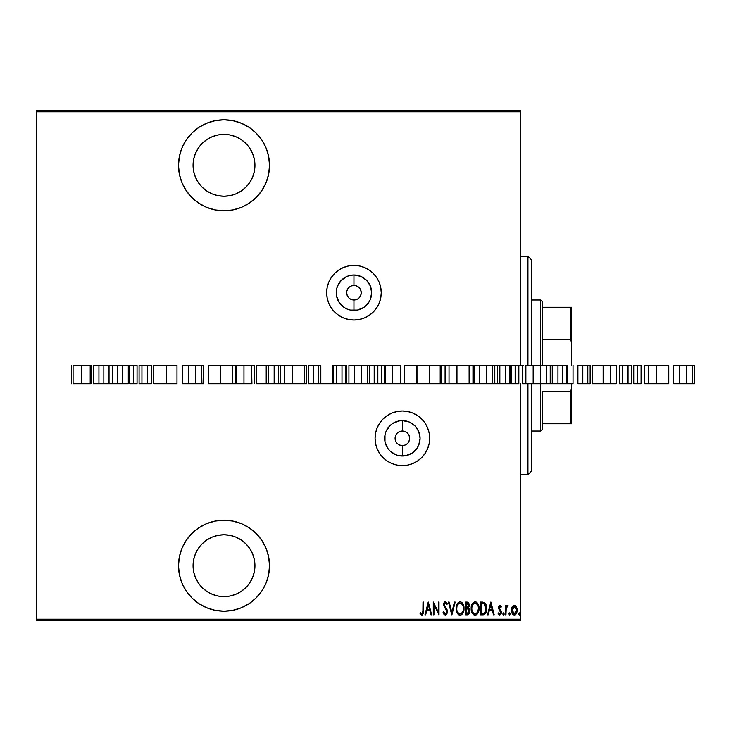 <?xml version="1.0" encoding="UTF-8"?>
<svg xmlns="http://www.w3.org/2000/svg" width="731" height="731" viewBox="0 0 731 731"><rect width="100%" height="100%" fill="white"/><g stroke="black" fill="none" stroke-linecap="round" stroke-linejoin="round"><path stroke-width="1.1" d="M402.37 445.581L402.37 456.007A17.708 17.708 0 0 1 384.661 438.298A17.708 17.708 0 0 1 402.37 420.59L409.141 421.942L414.888 425.78L418.726 431.518L420.078 438.298L418.726 445.078L417.09 448.14L412.202 453.019L405.824 455.669L398.916 455.669L395.59 454.664L389.842 450.817L387.64 448.14L384.999 441.752L384.999 434.844L386.005 431.518L389.842 425.78L392.529 423.578L398.916 420.928L402.37 420.59L402.37 431.016A7.283 7.283 0 0 0 395.087 438.298A7.283 7.283 0 0 0 402.37 445.581A7.283 7.283 0 0 0 409.643 438.298A7.283 7.283 0 0 0 402.37 431.016L402.37 420.59A17.708 17.708 0 0 1 420.078 438.298A17.708 17.708 0 0 1 402.37 456.007L402.37 445.581A7.283 7.283 0 0 1 395.087 438.298A7.283 7.283 0 0 1 402.37 431.016A7.283 7.283 0 0 1 409.643 438.298A7.283 7.283 0 0 1 402.37 445.581L405.148 445.024M353.95 299.984L353.95 310.41A17.708 17.708 0 0 1 336.242 292.702A17.708 17.708 0 0 1 353.95 274.993L360.73 276.336L366.478 280.183L370.315 285.922L371.659 292.702L370.315 299.482L368.68 302.543L363.791 307.422L357.413 310.072L350.496 310.072L347.179 309.058L344.118 307.422L339.23 302.543L336.589 296.156L336.589 289.248L337.594 285.922L341.432 280.183L347.179 276.336L350.496 275.331L353.95 274.993L353.95 285.419A7.283 7.283 0 0 0 346.677 292.702A7.283 7.283 0 0 0 353.95 299.984A7.283 7.283 0 0 0 361.233 292.702A7.283 7.283 0 0 0 353.95 285.419L353.95 274.993A17.708 17.708 0 0 1 371.659 292.702A17.708 17.708 0 0 1 353.95 310.41L353.95 299.984A7.283 7.283 0 0 1 346.677 292.702A7.283 7.283 0 0 1 353.95 285.419A7.283 7.283 0 0 1 361.233 292.702A7.283 7.283 0 0 1 353.95 299.984L356.737 299.427M369.1 269.986A27.303 27.303 0 0 0 353.95 265.399A27.303 27.303 0 0 1 381.253 292.702A27.303 27.303 0 0 1 353.95 320.004A27.303 27.303 0 0 0 373.239 312.027M373.276 311.982A27.303 27.303 0 0 0 381.253 292.72L380.732 287.374L379.179 282.257L376.657 277.533L373.258 273.394L369.118 270.004L364.404 267.482L359.277 265.929L353.95 265.399L348.632 265.929L343.506 267.482L338.791 270.004L334.652 273.394L331.253 277.533L328.731 282.257L327.177 287.374L326.656 292.702L327.177 298.029L328.731 303.146L331.253 307.87L334.652 312.009L338.791 315.399L343.506 317.921L348.632 319.474L353.95 320.004L359.277 319.474L364.404 317.921L369.118 315.399L373.258 312.009L376.657 307.87L379.179 303.146L380.732 298.029L381.253 292.702M381.253 292.674A27.303 27.303 0 0 0 376.666 277.552M376.639 277.515A27.303 27.303 0 0 0 373.276 273.412M373.239 273.376A27.303 27.303 0 0 0 369.146 270.022M421.65 418.973A27.303 27.303 0 0 0 402.37 410.996A27.303 27.303 0 0 1 429.664 438.298A27.303 27.303 0 0 1 402.37 465.601A27.303 27.303 0 0 0 417.511 461.014M425.067 453.467L427.589 448.743L429.143 443.626L429.664 438.298L429.143 432.971L427.589 427.854L425.067 423.13L421.668 418.991L417.529 415.601L412.814 413.079L407.688 411.526L402.37 410.996L397.043 411.526L391.917 413.079L387.202 415.601L383.062 418.991L379.663 423.13L377.141 427.854L375.588 432.971L375.067 438.298L375.588 443.626L377.141 448.743L379.663 453.467L383.062 457.606L387.202 460.996L391.917 463.518L397.043 465.071L402.37 465.601L407.688 465.071L412.814 463.518L417.529 460.996A27.303 27.303 0 0 0 421.65 457.624L425.067 453.467A27.303 27.303 0 0 0 429.664 438.326M421.686 457.588A27.303 27.303 0 0 0 425.049 453.485M429.664 438.28A27.303 27.303 0 0 0 421.696 419.018M224.006 119.802A45.496 45.496 0 0 1 269.511 165.307A45.496 45.496 0 0 1 224.006 210.802L232.887 209.925L241.422 207.339L249.289 203.136L256.179 197.48L261.835 190.581L266.047 182.713L268.633 174.179L269.511 165.307L268.633 156.425L266.047 147.89L261.835 140.023L256.179 133.133L249.289 127.468L241.422 123.265L232.887 120.679L224.006 119.802L215.133 120.679L206.599 123.265L198.731 127.468L191.833 133.133L186.177 140.023L181.973 147.89L179.378 156.425L178.51 165.307L179.378 174.179L181.973 182.713L186.177 190.581L191.833 197.48L198.731 203.136L206.599 207.339L215.133 209.925L224.006 210.802A45.496 45.496 0 0 1 178.51 165.307A45.496 45.496 0 0 1 224.006 119.802M224.006 520.198A45.496 45.496 0 0 1 269.511 565.693A45.496 45.496 0 0 1 224.006 611.198L232.887 610.321L241.422 607.735L249.289 603.532L256.179 597.867L261.835 590.977L266.047 583.11L268.633 574.575L269.511 565.693L268.633 556.821L266.047 548.287L261.835 540.419L256.179 533.52L249.289 527.864L241.422 523.661L232.887 521.075L224.006 520.198L215.133 521.075L206.599 523.661L198.731 527.864L191.833 533.52L186.177 540.419L181.973 548.287L179.378 556.821L178.51 565.693L179.378 574.575L181.973 583.11L186.177 590.977L191.833 597.867L198.731 603.532L206.599 607.735L215.133 610.321L224.006 611.198A45.496 45.496 0 0 1 178.51 565.693A45.496 45.496 0 0 1 224.006 520.198M224.006 534.754A30.94 30.94 0 0 1 254.945 565.693A30.94 30.94 0 0 1 224.006 596.633A30.94 30.94 0 0 1 193.066 565.693A30.94 30.94 0 0 1 224.006 534.754L230.046 535.357L235.848 537.111L241.193 539.971L245.89 543.818L249.737 548.506L252.597 553.86L254.351 559.663L254.945 565.693L254.351 571.733L252.597 577.536L249.737 582.89L245.89 587.578L241.193 591.425L235.848 594.285L230.046 596.039L224.006 596.633L217.975 596.039L212.164 594.285L206.818 591.425L202.131 587.578L198.284 582.89L195.424 577.536L193.66 571.733L193.066 565.693L193.66 559.663L195.424 553.86L198.284 548.506L202.131 543.818L206.818 539.971L212.164 537.111L217.975 535.357L224.006 534.754M224.006 134.367A30.94 30.94 0 0 1 254.945 165.307A30.94 30.94 0 0 1 224.006 196.246A30.94 30.94 0 0 1 193.066 165.307A30.94 30.94 0 0 1 224.006 134.367L230.046 134.961L235.848 136.715L241.193 139.575L245.89 143.422L249.737 148.11L252.597 153.464L254.351 159.267L254.945 165.307L254.351 171.337L252.597 177.14L249.737 182.494L245.89 187.182L241.193 191.029L235.848 193.889L230.046 195.643L224.006 196.246L217.975 195.643L212.164 193.889L206.818 191.029L202.131 187.182L198.284 182.494L195.424 177.14L193.66 171.337L193.066 165.307L193.66 159.267L195.424 153.464L198.284 148.11L202.131 143.422L206.818 139.575L212.164 136.715L217.975 134.961L224.006 134.367M520.664 619.203L36.55 619.203L36.55 111.797L520.664 111.797L520.664 365.5L520.664 110.701L36.55 110.701L520.664 110.701L520.664 111.797L36.55 111.797L36.55 619.203L520.664 619.203L520.664 383.702L520.664 619.203M417.529 460.996L421.668 457.606M512.129 606.904L511.353 610.211L514.295 614.999L517.237 610.211L516.461 606.894L514.295 605.369L511.938 607.287L511.499 611.746L512.376 613.876L513.911 614.963L515.711 614.46L516.598 613.208L517.055 608.503L514.98 605.478L513.61 605.478L512.139 606.904M505.962 614.835L505.313 614.835L505.962 614.835L506.236 607.9L508.091 605.679L506.912 605.524L505.962 606.894L505.962 605.524L505.313 605.524L505.313 614.835L505.313 605.524L505.313 614.835L505.962 614.835L506.099 608.512L508.091 605.679L507.442 605.369L505.962 606.894L505.962 605.524L505.313 605.524L505.962 605.524M499.913 605.369L498.752 606.282L498.505 608.539L500.543 611.472L500.68 612.852L499.967 613.821L498.579 612.88L498.122 613.738L499.739 614.999L500.817 614.369L501.375 612.742L501.128 610.869L499.118 607.982L499.693 606.547L500.936 607.488L501.393 606.684L500.406 605.515L499.913 605.369L498.451 607.808L500.735 612.359L499.721 613.857L498.579 612.88L498.122 613.738L499.739 614.999L501.393 612.313L499.109 607.763L499.894 606.511L500.936 607.488L501.393 606.684L500.041 605.378M483.684 614.762L482.835 614.835L484.781 614.296L485.969 612.651L486.535 610.677L486.252 605.295L484.415 602.554L480.486 602.097L480.486 614.835L482.835 614.835C485.713 614.049 487.001 611.984 486.691 608.631L484.415 602.554L480.486 602.097L480.486 614.835L480.486 602.097L482.634 602.116M467.63 614.835L465.455 614.835L468.608 614.479L469.869 611.226L469.558 609.38L468.37 607.964L469.174 605.981L468.735 603.102L467.447 602.143L465.455 602.097L465.455 614.835L465.455 602.097L465.455 614.835L467.484 614.835L469.869 611.226L468.37 607.964L469.22 605.259L466.89 602.097L465.455 602.097L467.164 602.106M454.454 602.097L455.166 602.097L451.904 614.835L455.166 602.097L454.454 602.097L451.822 612.386L449.181 602.097L448.469 602.097L451.74 614.835L448.469 602.097L451.74 614.835L455.166 602.097L454.454 602.097L451.822 612.386L449.181 602.097L448.469 602.097L449.181 602.097M433.94 614.835L433.94 604.82L439.002 614.835L439.002 602.097L438.344 602.097L438.344 612.139L433.282 602.097L433.282 614.835L433.94 614.835L433.282 614.835L433.94 614.835L433.94 604.82L439.002 614.835L439.002 602.097L438.344 602.097L438.344 612.139L433.282 602.097L433.282 614.835L433.419 602.097M422.993 610.577L422.527 613.528L421.668 613.802L420.453 612.715L420.051 613.693L422.098 615.146L423.496 613.336L423.642 602.097L422.993 602.097L422.993 610.577L421.933 613.857L420.453 612.715L420.051 613.693L421.878 615.164L423.642 610.705L423.642 602.097L422.993 602.097L422.883 612.706M425.661 614.835L424.949 614.835L428.22 602.097L424.949 614.835L425.661 614.835L426.712 610.75L429.892 610.75L430.934 614.835L431.646 614.835L428.384 602.097L424.949 614.835L425.661 614.835L426.712 610.75L429.892 610.75L430.934 614.835L431.646 614.835L428.384 602.097L431.646 614.835L430.934 614.835M445.353 615.164L446.732 614.342L447.491 611.719L446.988 609.499L444.256 605.122L445.033 603.121L446.714 604.711L447.326 603.925L445.38 601.768L443.945 602.883L443.598 605.241L446.568 610.449L446.76 612.414L445.371 613.857L443.717 611.737L443.087 612.377L443.836 614.141L445.353 615.164L447.491 611.719L444.229 604.692L445.298 603.075L446.714 604.711L447.326 603.925L445.38 601.768L443.571 604.747L446.842 611.701L445.371 613.857L443.717 611.737L443.087 612.377L445.636 615.136M456.153 608.521L456.976 612.642L458.173 614.369L460.082 615.164L461.983 614.351L463.555 611.609L463.993 608.466L463.555 605.295L461.955 602.554L460.018 601.768L458.127 602.618L456.592 605.378L456.153 608.521C455.943 611.856 457.25 614.067 460.082 615.164C462.906 614.04 464.203 611.801 463.993 608.466C464.212 605.085 462.897 602.856 460.018 601.768C457.222 602.938 455.925 605.186 456.153 608.521M471.175 608.521C470.965 611.856 472.281 614.067 475.104 615.164C477.928 614.04 479.234 611.801 479.015 608.466C479.244 605.085 477.919 602.856 475.049 601.768C472.244 602.938 470.956 605.186 471.175 608.521L472.528 613.556L475.104 615.164L477.014 614.351L478.202 612.596L479.006 608.996L478.193 604.299L476.977 602.554L475.314 601.787L473.149 602.618L471.979 604.373L471.193 607.982M488.217 614.835L487.513 614.835L490.775 602.097L487.513 614.835L488.217 614.835L489.267 610.75L492.447 610.75L493.489 614.835L494.202 614.835L490.94 602.097L487.513 614.835L488.217 614.835L489.267 610.75L492.447 610.75L493.489 614.835L494.202 614.835L490.94 602.097L494.202 614.835L493.489 614.835M504.171 613.939L503.513 614.999L502.864 613.939L503.001 614.597L503.677 614.963L504.134 614.278L503.686 612.907L502.864 613.939L503.513 612.88L502.864 613.939L503.513 612.88L504.171 613.939L503.513 612.88L504.171 613.939L503.513 614.999L504.171 613.939L503.513 614.999L502.864 613.939L503.431 612.889M508.904 613.939L509.872 614.872L509.872 612.998L508.913 613.766L509.562 612.88L508.904 613.939L509.562 612.88L510.211 613.939L509.562 612.88L510.211 613.939L509.562 614.999L510.211 613.939L509.562 614.999L508.904 613.939M518.708 613.939L519.668 614.872L519.668 612.998L518.736 613.601L519.357 612.88L518.708 613.939L519.357 612.88L520.015 613.939L519.357 612.88L520.015 613.939L519.357 614.999L520.015 613.939L519.357 614.999L518.708 613.939M36.55 620.299L520.664 620.299L36.55 620.299L36.55 619.203L36.55 620.299M422.993 602.097L423.642 602.097L423.642 610.705M420.224 613.949L420.453 612.715L422.162 613.812M420.919 613.218L421.933 613.857M422.957 612.103L422.984 611.509M428.302 604.555L429.554 609.444L427.041 609.444L428.302 604.555L429.554 609.444L427.041 609.444L428.302 604.555M438.344 602.097L439.002 602.097L438.847 614.835M443.087 612.377L443.717 611.737L443.973 612.395L443.717 611.737M445.024 613.784L445.544 613.839M446.303 613.382L446.824 611.381M446.559 612.98L446.732 612.514M446.842 611.701L446.413 610.12M446.687 610.75L445.965 609.389M444.923 608.055L444.567 607.58M443.68 603.696L444.896 601.869M446.632 602.563L447.006 603.221L446.632 602.563M447.016 603.23L447.326 603.925L446.55 604.345M445.572 603.13L444.521 603.541M444.457 603.651L444.96 606.657M447.262 610.211L446.723 608.996M447.016 613.876L445.901 615.054M447.482 611.993L447.482 611.427M446.477 604.19L446.714 604.711M443.945 602.883L443.662 603.797M444.558 607.58L444.932 608.064M460.567 601.823L461.051 601.969M463.801 606.328L463.152 604.272M463.171 604.309L463.545 605.286M463.82 606.447L463.947 607.379M463.947 607.415L463.975 607.927M463.947 609.544L463.692 611.098M463.171 612.605L463.381 612.112M461.581 614.689L460.621 615.109M459.552 615.109L459.05 614.954M458.876 614.872L458.182 614.378M458.163 614.36L457.505 613.565M457.496 613.547L456.985 612.66M456.19 609.572L456.491 611.308M456.948 604.373L456.756 604.866M461.983 614.351L462.659 613.528L461.983 614.351M463.947 609.526L463.975 608.996M461.444 603.587L460.055 603.075C462.403 603.943 463.491 605.743 463.335 608.457L463.299 607.598L463.335 608.457C463.509 611.198 462.412 612.998 460.055 613.857L461.316 613.464M461.626 613.227L460.055 613.857C457.734 612.998 456.647 611.226 456.802 608.521C456.637 605.789 457.725 603.98 460.055 603.075L462.266 604.464M462.449 612.222L462.056 612.779M463.043 610.778L462.65 611.838M463.299 609.325L463.18 610.184M460.055 603.075L459.214 603.258L460.055 603.075M458.492 603.742L459.214 603.258M457.177 605.944L457.432 605.259M467.447 602.143L467.977 602.307M468.964 603.623L469.11 604.144M469.192 604.692L469.22 605.259M469 606.812L469.156 606.109M469.503 609.243L469.795 610.294M469.841 611.829L468.416 614.597M469.75 612.423L469.631 612.889M468.388 614.616L469.594 612.998M467.082 613.528L466.113 613.528L466.113 608.795L468.233 609.097L466.552 608.795L467.922 608.941L469.22 611.226L467.082 613.528L466.113 613.528L466.113 608.795L467.758 608.896M469.174 611.728L468.416 613.208M468.507 605.88L468.562 605.277L466.113 607.488L466.113 603.404L467.008 603.404L468.562 605.277L468.489 604.583L468.315 606.529L467.173 607.443M468.224 603.943L468.489 604.583M467.538 607.342L468.315 606.529M468.681 612.943L469.092 612.121M468.544 604.93L468.498 605.917M466.561 607.488L466.113 603.404L467.008 603.404M471.221 607.434L471.358 606.428M472.336 603.678L471.614 605.378M475.589 601.823L476.082 601.969M477.672 603.386L478.832 606.337M478.851 606.447L478.969 607.379M478.969 607.406L479.006 607.927M478.969 609.553L478.723 611.098M478.193 612.605L478.403 612.112M476.137 614.954L475.634 615.109M474.574 615.109L474.081 614.954M473.898 614.872L473.213 614.378M473.185 614.36L471.513 611.308M472.007 612.642L471.221 609.59M478.577 605.295L478.193 604.299M476.475 603.587L475.077 603.075C477.425 603.943 478.522 605.743 478.366 608.457L478.33 609.325L478.366 608.457C478.531 611.198 477.444 612.998 475.077 613.857L476.338 613.464M478.065 610.778L476.923 612.971M471.86 609.38L471.943 609.983M476.658 613.227L475.077 613.857C472.756 612.998 471.678 611.226 471.833 608.521C471.659 605.789 472.747 603.98 475.077 603.075L477.297 604.464M475.077 603.075L474.236 603.258L475.077 603.075M473.524 603.742L474.236 603.258M472.199 605.944L472.464 605.259M471.87 607.644L471.988 606.794M486.535 606.502L485.064 603.084L486.06 604.72M486.627 607.205L486.672 607.781M486.682 609.142L486.682 608.21M486.682 609.197L486.654 609.654M486.279 611.801L485.969 612.642M485.969 612.651L486.353 611.536M486.252 605.295L485.969 604.5M483.456 603.568L484.023 603.76L483.456 603.568M483.127 613.473L481.135 613.528L481.135 603.404L484.023 603.76L486.024 609.27L486.014 607.936L484.708 612.843M486.024 609.27L485.686 611.171L484.205 613.208M482.277 603.413L482.871 603.468M485.978 607.443L486.014 607.936M485.393 605.268L485.832 606.566M490.857 604.555L492.109 609.444L489.606 609.444L490.857 604.555L492.109 609.444L489.606 609.444L490.857 604.555M501.265 606.465L500.698 607.105M500.516 606.867L499.693 606.547M499.794 606.52L499.3 608.603L501.128 610.869L501.375 612.752M499.145 607.36L500.105 609.563M501.247 611.217L500.936 610.504M501.311 613.19L500.817 614.378M498.122 613.738L498.579 612.88L499.721 613.857M500.689 612.843L498.451 607.799M500.543 611.472L499.684 610.513L500.689 611.902M498.469 607.415L499.035 605.816M499.063 605.78L498.752 606.282M502.864 613.939L503.604 614.99M507.159 605.405L506.473 605.944M507.625 605.396L507.716 606.675L507.067 606.566M507.442 605.369L508.091 605.679M505.98 610.111L506.026 609.225M506.592 607.041L507.177 606.529M510.211 613.939L509.644 614.99M512.522 606.31L512.998 605.825M513.007 605.825L513.948 605.396M517.064 608.503L517.192 609.352M517.228 610.604L516.762 612.852M516.196 613.912L515.181 614.808M513.071 614.607L512.376 613.885M511.992 613.208L511.773 612.706M511.398 609.362L511.536 608.512M515.401 614.689L516.378 613.62M517.091 611.746L517.201 610.979M512.056 609.389L512.011 610.211L514.587 606.538L513.71 606.62L514.295 606.511L516.579 610.211L514.295 613.857L513.719 613.748L514.587 613.83L512.011 610.211L512.267 611.92M516.506 609.225L516.57 610.513M515.373 606.949L516.314 608.457M514.441 606.52L515.145 606.767M516.461 611.39L516.086 612.505M513.719 613.748L512.733 612.907M513.208 613.446L513.692 613.738M512.504 612.505L512.011 609.919L512.906 607.269M512.815 607.388L512.23 608.612M520.015 613.939L519.439 614.99M458.2 612.925L457.496 611.847M456.838 607.653L456.957 606.794M463.18 606.739L463.299 607.598M469.055 612.231L468.699 612.916M478.348 608.896L477.681 611.838M475.077 613.857L473.524 613.227L472.528 611.847M478.202 606.739L478.33 607.598M482.57 613.519L481.135 613.528L481.135 603.404L481.674 603.404M485.832 606.575L485.951 607.251M485.96 609.91L485.686 611.171M513.445 606.757L513.994 606.538M202.56 605.825L206.599 607.735M249.289 603.532L256.179 597.867M268.633 556.821L268.021 554.153M193.66 571.733L193.066 565.693M206.599 123.265L198.731 127.468M186.177 190.581L191.833 197.48M249.289 203.136L256.179 197.48M254.351 159.267L254.945 165.307M379.663 423.139A27.303 27.303 0 0 0 402.37 465.601A27.303 27.303 0 0 1 375.067 438.298A27.303 27.303 0 0 1 402.37 410.996A27.303 27.303 0 0 0 379.672 423.121M375.588 443.626L377.141 448.743M331.262 307.879A27.303 27.303 0 0 0 353.95 320.004A27.303 27.303 0 0 1 326.656 292.702A27.303 27.303 0 0 1 353.95 265.399A27.303 27.303 0 0 0 331.253 307.861M327.177 298.029L328.731 303.146M402.37 431.016L399.583 431.573M398.322 432.249L397.216 433.154M396.312 434.251L395.224 436.882M395.087 438.298L395.645 441.085M396.312 442.346L397.216 443.443M398.322 444.357L400.944 445.435M406.409 444.357L407.514 443.443M408.419 442.346L409.506 439.724M409.643 438.298L409.095 435.512M408.419 434.251L407.514 433.154M406.409 432.249L403.786 431.162M353.95 285.419L351.172 285.976M349.911 286.643L348.806 287.557M347.901 288.654L346.814 291.276M346.677 292.702L347.225 295.488M347.901 296.749L348.806 297.846M349.911 298.751L352.534 299.838M357.998 298.751L359.104 297.846M360.008 296.749L361.096 294.118M361.233 292.702L360.685 289.915M360.008 288.654L359.104 287.557M357.998 286.643L355.376 285.565M527.946 474.702L531.583 471.056L531.583 383.702L531.583 471.056L527.946 474.702L527.946 383.702L527.946 474.702L520.664 474.702L527.946 474.702M527.946 256.298L527.946 365.5L527.946 256.298L520.664 256.298L527.946 256.298L531.583 259.944L527.946 256.298M531.583 365.5L531.583 259.944L531.583 365.5M542.503 339.696L542.503 301.802L540.684 299.984L540.684 365.5L540.684 299.984L531.583 299.984L540.684 299.984L542.503 301.802L542.503 365.5L542.503 339.696L570.536 339.696L571.624 342.528L571.624 365.5L571.624 307.258L542.503 307.258L570.536 307.258L570.536 339.696L570.536 307.258L571.624 307.258L571.624 342.528L570.536 339.696L542.503 339.696M542.503 391.304L542.503 423.742L542.503 391.304L570.536 391.304L542.503 391.304M542.503 429.198L542.503 423.742L542.503 429.198L540.684 431.016L542.503 429.198M540.684 383.702L540.684 431.016L540.684 383.702M531.583 431.016L540.684 431.016L531.583 431.016M571.624 388.472L570.536 391.304L570.536 423.742L571.624 423.742L571.624 388.472L571.624 423.742L570.536 423.742L570.536 391.304L571.624 388.472L571.624 383.702L571.624 388.472M542.503 423.742L570.536 423.742L542.503 423.742M673.671 383.702L673.671 365.5L673.671 383.702L694.45 383.702L694.45 365.5L694.45 383.702L692.385 383.702L692.385 365.5L692.385 383.702L686.4 383.702L686.4 365.5L686.4 383.702L679.373 383.702L679.373 365.5L679.373 383.702L673.671 383.702M694.45 365.5L673.671 365.5L694.45 365.5M668.728 383.702L644.797 383.702M668.728 365.5L644.742 365.5L644.742 383.702L656.621 383.702L656.621 365.5L644.797 365.5M668.783 383.702L668.783 365.5L668.783 383.702L656.621 383.702L656.621 365.5L668.783 365.5M648.68 365.5L648.68 383.702L648.68 365.5M644.742 383.702L644.742 365.5M637.395 365.5L633.74 365.5L633.74 383.702L637.395 383.702L637.395 365.5L637.395 383.702L641.078 383.702L641.078 365.5L641.078 383.702L633.74 383.702L633.74 365.5L641.078 365.5L637.395 365.5M622.328 383.702L622.328 365.5L619.477 365.5L619.477 383.702L631.703 383.702L631.703 365.5L631.703 383.702L628.039 383.702L628.039 365.5L628.039 383.702L622.328 383.702L622.328 365.5L628.039 365.5L619.477 365.5L619.477 383.702L622.328 383.702M631.703 365.5L628.039 365.5L631.703 365.5M592.338 365.5L603.148 365.5L592.183 365.5L592.183 383.702L603.148 383.702L603.148 365.5L610.513 365.5L610.513 383.702L610.513 365.5L616.215 365.5L603.148 365.5L603.148 383.702L616.215 383.702L616.215 365.5L616.215 383.702L592.338 383.702M592.183 383.702L592.183 365.5M577.919 383.702L577.919 365.5L577.919 383.702L590.145 383.702L590.145 365.5L590.145 383.702L587.815 383.702L587.815 365.5L587.815 383.702L582.808 383.702L582.808 365.5L582.808 383.702L577.919 383.702M590.145 365.5L577.919 365.5L590.145 365.5M567.165 365.5L550.215 365.5L550.215 383.702L550.215 365.5L546.751 365.5L546.751 383.702L552.252 383.702L552.252 365.5L552.252 383.702L573.031 383.702L573.031 365.5L573.031 383.702L567.32 383.702L567.32 365.5L567.165 383.702M558.21 365.5L562.642 365.5L562.642 383.702L562.642 365.5L566.927 365.5L566.927 383.702L567.082 365.5M552.252 365.5L557.954 365.5L557.954 383.702L557.972 365.5M552.252 383.702L557.972 383.702M558.21 383.702L567.082 383.702M522.519 383.702L525.872 383.702L525.872 365.5L533.164 365.5L525.872 365.5L525.872 383.702L533.164 383.702L533.164 365.5L540.428 365.5L540.428 383.702L540.428 365.5L546.541 365.5L533.164 365.5L533.164 383.702L546.541 383.702L546.541 365.5L546.541 383.702L523.277 383.702M522.519 365.5L523.277 365.5M518.818 365.5L511.499 365.5L511.499 383.702L515.154 383.702L515.154 365.5L518.836 365.5L518.836 383.702L518.836 365.5L522.482 365.5L522.501 383.702L522.501 365.5L522.482 383.702L522.482 365.5L518.096 365.5M511.499 383.702L511.499 365.5L510.448 365.5L510.448 383.702L512.093 383.702L510.448 383.702L510.448 365.5L509.872 365.5L509.872 383.702L509.872 365.5L505.596 365.5L505.596 383.702L509.872 383.702L505.596 383.702L505.596 365.5L499.849 365.5L499.849 383.702L505.596 383.702L499.849 383.702L499.684 365.5L499.803 383.702M511.526 365.5L515.154 365.5L515.154 383.702L518.836 383.702L512.093 383.702M497.647 383.702L497.647 365.5L497.647 383.702L499.684 383.702L499.684 365.5L497.445 365.5L497.445 383.702L499.684 383.702M509.872 365.5L499.803 365.5M499.693 365.5L497.647 365.5M498.213 383.702L494.796 383.702L497.445 383.702L497.445 365.5L472.966 365.5L472.966 383.702L474.017 383.702L474.017 365.5L474.017 383.702L494.796 383.702L494.796 365.5L494.796 383.702L492.731 383.702L492.731 365.5L492.731 383.702L486.755 383.702L486.755 365.5L486.755 383.702L479.719 383.702L479.719 365.5L479.719 383.702L468.544 383.702M498.213 365.5L468.544 365.5M469.074 383.702L445.142 383.702M469.074 365.5L445.088 365.5L445.088 383.702L456.966 383.702L456.966 365.5L445.142 365.5M469.128 383.702L469.11 365.5L469.128 383.702L472.966 383.702L472.966 365.5L456.966 365.5L456.966 383.702L469.128 383.702M449.026 365.5L449.026 383.702L449.026 365.5M445.088 383.702L445.088 365.5L441.195 365.5L441.195 383.702L445.088 383.702M440.199 383.702L441.195 383.702L441.195 365.5L429.773 365.5L429.773 383.702L440.199 383.702L440.199 365.5L440.199 383.702L429.773 383.702L429.773 365.5L416.972 365.5L416.972 383.702L429.773 383.702L419.146 383.702M416.99 383.702L416.972 365.5M418.406 383.702L417.035 383.702M440.199 365.5L419.146 365.5M418.406 365.5L417.035 365.5M400.579 365.5L392.684 365.5L392.684 383.702L400.268 383.702L400.268 365.5L400.643 383.702M399.747 365.5L385.191 365.5L385.191 383.702L392.684 383.702L392.684 365.5L385.191 365.5L385.191 383.702L399.747 383.702M381.354 383.702L381.728 365.5L381.527 383.702L384.378 383.702L381.728 383.702L381.728 365.5L384.378 365.5L384.378 383.702L384.378 365.5L381.354 365.5M374.363 365.5L354.636 365.5L354.636 383.702L348.925 383.702L348.925 365.5L348.925 383.702L369.712 383.702L369.712 365.5L369.274 383.702M368.634 365.5L367.638 365.5L367.638 383.702L367.638 365.5L361.708 365.5L361.708 383.702L361.708 365.5L348.925 365.5L354.636 365.5L354.636 383.702L368.634 383.702M374.363 383.702L369.712 383.702L377.845 383.702L377.845 365.5L369.274 365.5M345.672 383.702L333.446 383.702L333.446 365.5L341.998 365.5L341.998 383.702L341.998 365.5L345.672 365.5L336.297 365.5L336.297 383.702L336.297 365.5L333.446 365.5L333.446 383.702L345.672 383.702L345.672 365.5L345.672 383.702L349.135 383.702L346.805 383.702L346.805 365.5L346.805 383.702L345.251 383.702M308.592 383.702L308.592 365.5L308.592 383.702L320.818 383.702L320.818 365.5L320.818 383.702L318.488 383.702L318.488 365.5L318.488 383.702L313.48 383.702L313.48 365.5L313.48 383.702L308.592 383.702M320.818 365.5L308.592 365.5L320.818 365.5M280.256 365.5L268.25 365.5L268.25 383.702L266.212 383.702L266.212 365.5L266.212 383.702L278.438 383.702L278.438 365.5L278.438 383.702L274.162 383.702L274.162 365.5L274.162 383.702L268.414 383.702L268.414 365.5L268.368 383.702M268.259 383.702L268.25 365.5L256.234 365.5L266.897 365.5M278.438 365.5L268.368 365.5M268.259 365.5L266.212 365.5M251.875 365.5L254.196 365.5L254.196 383.702L254.196 365.5L243.962 365.5L243.962 383.702L251.546 383.702L251.546 365.5L251.93 383.702M251.025 365.5L236.469 365.5L236.469 383.702L243.962 383.702L243.962 365.5L236.469 365.5L236.469 383.702L251.025 383.702M232.385 365.5L235.656 365.5L235.656 383.702L235.656 365.5L232.394 365.5L232.394 383.702L232.394 365.5L220.214 365.5L230.576 365.5M232.385 383.702L220.214 383.702L220.214 365.5L220.214 383.702L208.353 383.702L208.353 365.5L220.214 365.5L208.353 365.5L208.353 383.702L230.576 383.702M231.636 383.702L232.22 383.702M231.636 365.5L232.22 365.5M203.035 365.5L188.388 365.5L188.388 383.702L182.686 383.702L182.686 365.5L182.686 383.702L203.465 383.702L203.465 365.5L203.035 383.702M202.396 365.5L201.4 365.5L201.4 383.702L201.4 365.5L195.469 365.5L195.469 383.702L195.469 365.5L182.686 365.5L188.388 365.5L188.388 383.702L202.396 383.702M155.931 365.5L176.984 365.5L166.558 365.5L166.558 383.702L176.984 383.702L176.984 365.5L176.984 383.702L166.558 383.702L166.558 365.5L153.757 365.5L153.757 383.702L166.558 383.702L155.931 383.702M153.775 383.702L153.775 365.5M155.191 383.702L153.812 383.702M155.191 365.5L153.812 365.5M141.942 383.702L141.942 365.5L139.091 365.5L139.091 383.702L151.317 383.702L151.317 365.5L151.317 383.702L147.644 383.702L147.644 365.5L147.644 383.702L141.942 383.702L141.942 365.5L147.644 365.5L139.091 365.5L139.091 383.702L141.942 383.702M151.317 365.5L147.644 365.5L151.317 365.5M133.371 365.5L129.716 365.5L129.716 383.702L133.371 383.702L133.371 365.5L133.371 383.702L137.053 383.702L137.053 365.5L137.053 383.702L129.716 383.702L129.716 365.5L137.053 365.5L133.371 365.5M93.248 383.702L93.248 365.5L93.248 383.702L128.291 383.702L128.291 365.5L128.291 383.702L122.58 383.702L122.58 365.5L122.58 383.702L117.7 383.702L117.7 365.5L117.7 383.702L112.528 383.702L112.528 365.5L112.528 383.702L109.038 383.702L109.038 365.5L109.038 383.702L103.848 383.702L103.848 365.5L103.848 383.702L98.941 383.702L98.941 365.5L98.941 383.702L93.248 383.702M128.291 365.5L93.248 365.5L128.291 365.5M91.009 365.5L81.424 365.5L81.424 383.702L90.196 383.702L90.196 365.5L90.196 383.702L91.009 383.702L91.009 365.5L90.991 383.702M90.196 365.5L73.082 365.5L73.082 383.702L81.424 383.702L81.424 365.5L73.082 365.5L73.082 383.702L90.196 383.702M71.455 365.5L71.455 383.702L71.455 365.5M90.964 383.702L90.141 383.702M90.964 365.5L90.141 365.5M518.836 383.702L518.096 383.702M552.654 383.702L546.751 383.702L546.751 365.5L552.654 365.5M512.093 365.5L509.836 365.5M445.7 383.702L439.998 383.702M445.7 365.5L439.998 365.5M304.516 365.5L306.755 365.5L306.755 383.702L306.755 365.5L304.498 365.5L304.516 383.702L306.755 383.702L304.498 383.702L304.516 365.5L280.54 365.5M416.359 365.5L416.359 383.702L416.359 365.5L404.179 365.5L404.179 383.702L400.679 383.702L414.541 383.702M415.601 383.702L416.186 383.702M416.359 383.702L404.179 383.702L404.179 365.5L414.541 365.5M415.601 365.5L416.186 365.5M266.212 383.702L256.234 383.702L256.234 365.5L256.234 383.702L266.897 383.702M279.507 383.702L280.101 383.702M280.256 383.702L280.275 365.5L280.275 383.702L278.438 383.702M279.507 365.5L280.101 365.5M235.656 383.702L232.394 383.702L235.656 383.702M374.19 365.5L374.19 383.702L374.19 365.5L377.845 365.5L377.845 383.702L381.527 383.702L381.527 365.5L377.845 365.5L381.527 365.5M381.527 383.702L374.19 383.702M304.462 383.702L280.54 383.702M280.494 383.702L292.354 383.702L292.354 365.5L284.414 365.5L284.414 383.702L284.414 365.5L280.476 365.5L280.476 383.702L280.476 365.5M304.462 365.5L292.354 365.5L292.354 383.702L304.516 383.702M332.833 383.702L332.833 365.5L332.833 383.702L320.671 383.702L332.779 383.702"/></g></svg>
